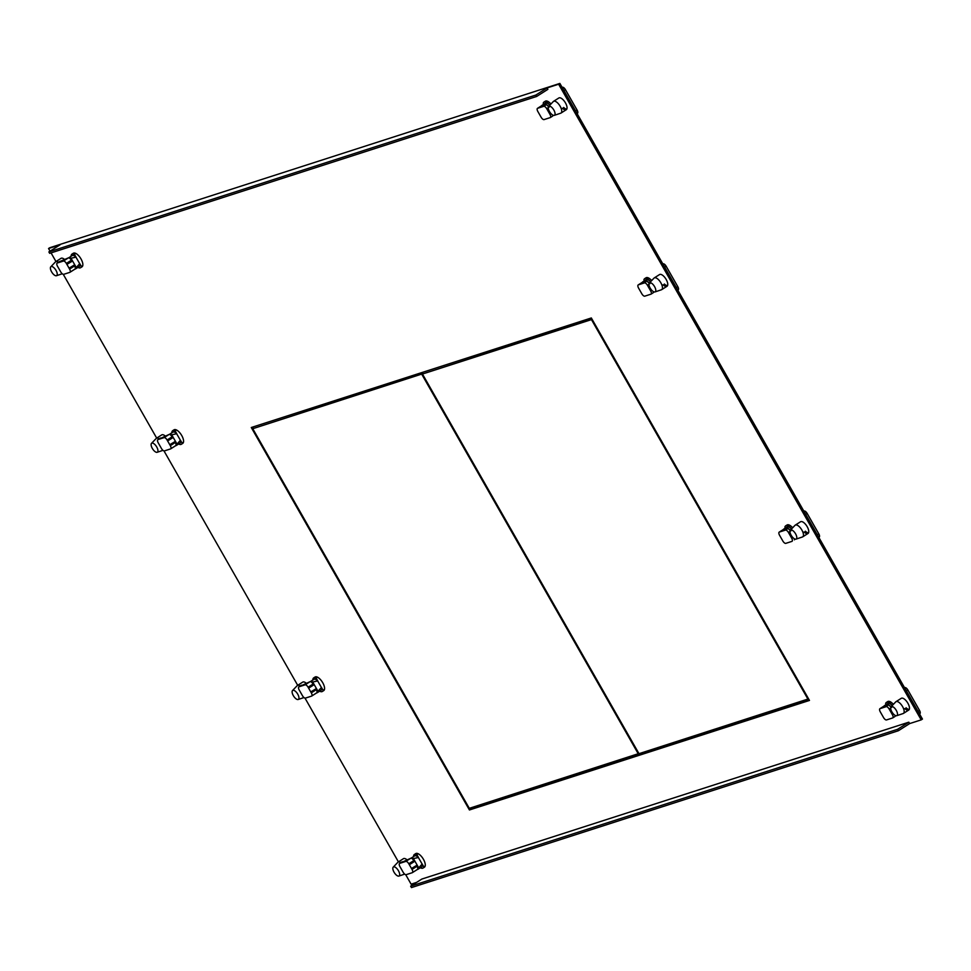 <?xml version="1.0" encoding="UTF-8"?>
<svg xmlns="http://www.w3.org/2000/svg" width="971" height="971" viewBox="0 0 971 971"><rect width="100%" height="100%" fill="white"/><g stroke="black" fill="none" stroke-linecap="round" stroke-linejoin="round"><path stroke-width="1.46" d="M562.367 108.23A6.943 2.962 -122.4 0 0 566.299 109.699A6.943 2.962 -122.4 0 0 565.462 102.902A6.943 2.962 -122.4 0 0 558.859 97.974L553.555 101.336A6.943 2.962 57.6 0 1 553.846 101.202A6.943 2.962 57.6 0 1 560.158 106.276A6.943 2.962 57.6 0 1 560.995 113.073A6.943 2.962 57.6 0 1 560.704 113.206A6.943 2.962 57.6 0 1 560.692 113.206L554.283 115.355A5.316 2.258 57.6 0 1 554.271 115.355A5.316 2.258 57.6 0 1 549.44 111.483A5.316 2.258 57.6 0 1 548.627 106.434A5.316 2.258 57.6 0 1 549.028 106.179A5.316 2.258 57.6 0 1 553.858 110.063A5.316 2.258 57.6 0 1 554.283 115.355M908.832 722.181L421.875 879.046L410.648 886.171L897.592 729.306L908.832 722.181L909.645 723.589L898.406 730.726L897.592 729.306M416.523 882.433L411.121 884.18L405.708 874.677M393.219 867.152A5.316 2.258 57.6 0 1 393.631 866.885A5.316 2.258 57.6 0 1 398.462 870.769A5.316 2.258 57.6 0 1 398.875 876.073A5.316 2.258 57.6 0 1 398.863 876.073A5.316 2.258 57.6 0 1 394.044 872.189A5.316 2.258 57.6 0 1 393.219 867.152L397.904 862.248A6.943 2.962 57.6 0 1 398.146 862.054A6.943 2.962 57.6 0 1 398.438 861.908L304.991 698.1M297.696 685.308L163.99 450.908M156.695 438.115L63.273 274.332M55.978 261.539L51.05 252.897M50.067 251.173L48.55 248.515L49.8 247.726L559.879 83.421L922.45 719.074L921.2 719.875L558.628 84.21L547.061 87.936L547.875 89.344L536.635 96.469L49.679 253.334L48.878 251.926L60.117 244.789L48.55 248.515M921.2 719.875L909.645 723.589M406.825 859.663A6.943 2.962 -122.4 0 0 403.451 858.68L398.146 862.054M422.167 863.984L418.732 867.868A6.542 2.779 57.6 0 1 418.04 869.239L421.596 866.982A6.542 2.779 -122.4 0 0 422.167 863.984L423.805 866.86A8.047 3.423 57.6 0 1 423.04 868.05L424.412 867.188A8.047 3.423 -122.4 0 0 423.441 859.311A8.047 3.423 -122.4 0 0 421.329 856.325A8.047 3.423 -122.4 0 0 415.782 853.594L414.411 854.468A8.047 3.423 57.6 0 1 416.838 854.626L418.465 857.502A6.542 2.779 -122.4 0 0 414.593 855.937L411.036 858.194A6.542 2.779 57.6 0 1 413.428 858.57L418.465 857.502M165.106 435.894A6.943 2.962 -122.4 0 0 161.732 434.911L156.428 438.273A6.943 2.962 57.6 0 1 156.732 438.139A6.943 2.962 57.6 0 1 159.183 438.807M180.46 440.215L177.013 444.099A6.542 2.779 57.6 0 1 176.321 445.471L179.878 443.213A6.542 2.779 -122.4 0 0 180.46 440.215L182.087 443.079A8.047 3.423 57.6 0 1 181.322 444.281L182.694 443.407A8.047 3.423 -122.4 0 0 181.735 435.53A8.047 3.423 -122.4 0 0 179.611 432.556A8.047 3.423 -122.4 0 0 174.064 429.813L172.692 430.687A8.047 3.423 57.6 0 1 175.12 430.857L176.758 433.721A6.542 2.779 -122.4 0 0 172.874 432.168L169.33 434.425A6.542 2.779 57.6 0 1 171.709 434.802L176.758 433.721M306.108 683.099A6.943 2.962 -122.4 0 0 302.734 682.115L297.429 685.477A6.943 2.962 57.6 0 1 297.733 685.344A6.943 2.962 57.6 0 1 300.185 686.012M321.462 687.419L318.015 691.291A6.542 2.779 57.6 0 1 317.323 692.663L320.879 690.405A6.542 2.779 -122.4 0 0 321.462 687.419L323.088 690.284A8.047 3.423 57.6 0 1 322.323 691.486L323.695 690.612A8.047 3.423 -122.4 0 0 322.736 682.734A8.047 3.423 -122.4 0 0 320.612 679.749A8.047 3.423 -122.4 0 0 315.065 677.018L313.694 677.892A8.047 3.423 57.6 0 1 316.121 678.061L317.76 680.926A6.542 2.779 -122.4 0 0 313.876 679.372L310.332 681.618A6.542 2.779 57.6 0 1 312.711 682.006L317.76 680.926M64.389 259.318A6.943 2.962 -122.4 0 0 61.027 258.335L55.711 261.709A6.943 2.962 57.6 0 1 56.015 261.563A6.943 2.962 57.6 0 1 58.466 262.231M804.085 531.999A6.943 2.962 -122.4 0 0 808.018 533.48A6.943 2.962 -122.4 0 0 807.18 526.683A6.943 2.962 -122.4 0 0 800.577 521.743L795.261 525.117A6.943 2.962 57.6 0 1 795.565 524.971A6.943 2.962 57.6 0 1 801.876 530.045A6.943 2.962 57.6 0 1 802.714 536.842A6.943 2.962 57.6 0 1 802.422 536.975A6.943 2.962 57.6 0 1 802.41 536.987L796.002 539.136A5.316 2.258 57.6 0 1 795.989 539.136A5.316 2.258 57.6 0 1 791.159 535.252A5.316 2.258 57.6 0 1 790.333 530.215A5.316 2.258 57.6 0 1 790.746 529.948A5.316 2.258 57.6 0 1 795.577 533.832A5.316 2.258 57.6 0 1 796.002 539.136M644.453 280.789L643.907 279.842A8.047 3.423 57.6 0 1 644.683 278.653L646.055 277.779A8.047 3.423 -122.4 0 1 651.602 280.51L651.772 280.461M663.084 284.806A6.943 2.962 -122.4 0 0 667.016 286.275A6.943 2.962 -122.4 0 0 666.179 279.478A6.943 2.962 -122.4 0 0 659.576 274.55L654.26 277.912A6.943 2.962 57.6 0 1 654.563 277.779A6.943 2.962 57.6 0 1 660.875 282.84A6.943 2.962 57.6 0 1 661.712 289.637A6.943 2.962 57.6 0 1 661.421 289.771A6.943 2.962 57.6 0 1 661.409 289.783L655 291.931A5.316 2.258 57.6 0 1 654.988 291.931A5.316 2.258 57.6 0 1 650.157 288.059A5.316 2.258 57.6 0 1 649.332 283.01A5.316 2.258 57.6 0 1 649.745 282.755A5.316 2.258 57.6 0 1 654.575 286.627A5.316 2.258 57.6 0 1 655 291.931M904.802 708.575A6.943 2.962 -122.4 0 0 908.735 710.044A6.943 2.962 -122.4 0 0 907.897 703.259A6.943 2.962 -122.4 0 0 901.282 698.319L895.978 701.681A6.943 2.962 57.6 0 1 896.282 701.548A6.943 2.962 57.6 0 1 902.593 706.621A6.943 2.962 57.6 0 1 903.418 713.418A6.943 2.962 57.6 0 1 903.139 713.551A6.943 2.962 57.6 0 1 903.127 713.551L896.719 715.7A5.316 2.258 57.6 0 1 896.706 715.712A5.316 2.258 57.6 0 1 891.876 711.828A5.316 2.258 57.6 0 1 891.05 706.779A5.316 2.258 57.6 0 1 891.463 706.524A5.316 2.258 57.6 0 1 896.294 710.408A5.316 2.258 57.6 0 1 896.719 715.7M893.49 704.23L893.32 704.291A8.047 3.423 -122.4 0 0 887.773 701.548L886.402 702.421A8.047 3.423 57.6 0 1 892.264 705.516M551.067 103.885L550.897 103.946A8.047 3.423 -122.4 0 0 545.338 101.202L543.966 102.076A8.047 3.423 57.6 0 1 549.829 105.171M785.454 527.981L784.908 527.047A8.047 3.423 57.6 0 1 785.685 525.845L787.056 524.983A8.047 3.423 -122.4 0 1 792.603 527.714L792.773 527.654M82.753 265.641L81.382 266.515A8.047 3.423 57.6 0 1 80.605 267.705L81.977 266.843A8.047 3.423 -122.4 0 0 81.018 258.966A8.047 3.423 -122.4 0 0 78.906 255.98A8.047 3.423 -122.4 0 0 73.347 253.249L71.975 254.111A8.047 3.423 57.6 0 1 74.403 254.281L75.774 253.407M809.474 700.431L469.43 809.972L251.283 427.507L591.327 317.966L809.474 700.431M410.648 886.171L411.449 887.579L898.406 730.726M808.515 532.897A6.943 2.962 57.6 0 1 805.335 531.21M667.514 285.692A6.943 2.962 57.6 0 1 664.334 284.005M909.232 709.461A6.943 2.962 57.6 0 1 906.052 707.786M566.809 109.116A6.943 2.962 57.6 0 1 563.617 107.441M809.292 700.103L470.68 809.171L470.061 808.09M253.419 428.284L252.715 427.046M547.061 87.936L535.822 95.061L48.878 251.926M558.628 84.21L559.879 83.421M535.822 95.061L536.635 96.469M470.68 809.171L469.43 809.972M808.588 698.853L638.991 753.678L422.446 374.041L591.946 319.058M592.043 319.228L591.46 319.605L807.993 699.229M422.446 374.041L591.46 319.605M423.113 373.629L252.763 428.709L423.016 373.471M638.894 753.52L469.296 808.333L252.763 428.709M638.311 753.897L421.766 374.26M919.901 713.661L919.768 713.734A3.314 1.408 -122.4 0 0 919.901 713.661A3.314 1.408 -122.4 0 0 919.513 710.42L907.873 690.017A3.314 1.408 -122.4 0 0 904.863 687.602L904.547 687.699M886.183 706.657L880.054 708.636A3.265 1.396 57.6 0 0 879.92 708.696A3.265 1.396 57.6 0 0 880.309 711.901L883.537 717.545A3.265 1.396 57.6 0 0 886.511 719.936L892.628 717.957A3.265 1.396 57.6 0 0 892.762 717.897A3.265 1.396 57.6 0 0 892.373 714.692L889.157 709.048A3.265 1.396 57.6 0 0 886.183 706.657L888.562 704.728L891.087 706.742L895.735 701.887A6.943 2.962 57.6 0 1 895.978 701.681M886.159 704.558L885.625 703.623A8.047 3.423 57.6 0 1 886.402 702.421M892.215 705.565A6.542 2.779 -122.4 0 0 887.846 703.49L884.278 705.747A6.542 2.779 57.6 0 1 884.86 705.565A3.265 1.396 -122.4 0 0 884.872 705.565A3.265 1.396 -122.4 0 0 884.799 705.626M879.92 708.696L884.909 705.529A3.265 1.396 -122.4 0 1 885.054 705.468L888.477 704.752M895.08 715.36L895.128 716.392L892.883 717.8M888.683 705.08L891.645 707.458M888.283 704.424L887.712 704.995L888.562 704.728M577.478 113.316L577.332 113.376A3.314 1.408 -122.4 0 0 577.478 113.316A3.314 1.408 -122.4 0 0 577.077 110.075L565.438 89.672A3.314 1.408 -122.4 0 0 562.427 87.244L562.124 87.354M548.627 106.434L553.312 101.542A6.943 2.962 57.6 0 1 553.555 101.336M543.736 104.213L543.202 103.278A8.047 3.423 57.6 0 1 543.966 102.076M549.78 105.22A6.542 2.779 -122.4 0 0 545.411 103.144L541.854 105.402A6.542 2.779 57.6 0 1 542.425 105.22A3.265 1.396 -122.4 0 0 542.364 105.281M541.102 117.2L537.873 111.544A3.265 1.396 57.6 0 1 537.485 108.351A3.265 1.396 57.6 0 1 537.631 108.291L543.748 106.312A3.265 1.396 57.6 0 1 546.722 108.703L549.938 114.347A3.265 1.396 57.6 0 1 550.339 117.552A3.265 1.396 57.6 0 1 550.193 117.612L544.076 119.591A3.265 1.396 57.6 0 1 541.102 117.2M546.042 104.407L545.289 104.65L546.139 104.37L549.222 107.113M537.485 108.351L542.486 105.184A3.265 1.396 -122.4 0 1 542.619 105.123L545.848 104.079M550.339 117.552L552.705 116.047L552.645 115.015M548.651 106.397L546.139 104.37M819.196 537.084L819.051 537.157A3.314 1.408 -122.4 0 0 819.196 537.084A3.314 1.408 -122.4 0 0 818.796 533.844L807.156 513.441A3.314 1.408 -122.4 0 0 804.146 511.025L803.83 511.122M790.333 530.215L795.031 525.311A6.943 2.962 57.6 0 1 795.261 525.117M785.685 525.845A8.047 3.423 57.6 0 1 791.547 528.952M791.499 529.001A6.542 2.779 -122.4 0 0 787.129 526.925L783.561 529.183A6.542 2.779 57.6 0 1 784.143 528.989A3.265 1.396 -122.4 0 0 784.083 529.049M792.045 541.32A3.265 1.396 57.6 0 0 791.656 538.128L788.44 532.472A3.265 1.396 57.6 0 0 785.466 530.093L779.349 532.059A3.265 1.396 57.6 0 0 779.203 532.12A3.265 1.396 57.6 0 0 779.592 535.324L782.82 540.968A3.265 1.396 57.6 0 0 785.794 543.359L791.911 541.393A3.265 1.396 57.6 0 0 792.045 541.32L792.166 541.223M779.203 532.12L784.204 528.952A3.265 1.396 -122.4 0 1 784.337 528.892L787.76 528.175M794.363 538.784L794.424 539.827M785.466 530.093L787.967 528.503L790.928 530.894M787.967 528.503L786.995 528.418L787.566 527.848M790.37 530.178L787.845 528.151M677.782 290.123L678.049 289.953A3.314 1.408 -122.4 0 0 678.195 289.892A3.314 1.408 -122.4 0 0 677.794 286.639L666.155 266.248A3.314 1.408 -122.4 0 0 663.144 263.821L662.829 263.918M644.465 282.889L638.348 284.855A3.265 1.396 57.6 0 0 638.202 284.928A3.265 1.396 57.6 0 0 638.59 288.12L641.819 293.776A3.265 1.396 57.6 0 0 644.793 296.155L650.91 294.189A3.265 1.396 57.6 0 0 651.043 294.128A3.265 1.396 57.6 0 0 650.655 290.924L647.439 285.268A3.265 1.396 57.6 0 0 644.465 282.889L646.844 280.947L649.368 282.974L654.029 278.107A6.943 2.962 57.6 0 1 654.26 277.912M644.683 278.653A8.047 3.423 57.6 0 1 650.546 281.748M650.497 281.796A6.542 2.779 -122.4 0 0 646.128 279.721L642.559 281.978A6.542 2.779 57.6 0 1 643.142 281.784A3.265 1.396 -122.4 0 0 643.081 281.857M638.202 284.928L643.203 281.76A3.265 1.396 -122.4 0 1 643.336 281.687L646.759 280.983M653.362 291.579L653.422 292.623L651.165 294.019M646.965 281.299L649.927 283.69M646.565 280.643L645.994 281.226L646.844 280.947M398.438 861.908A6.943 2.962 57.6 0 1 400.902 862.588M418.21 853.764L416.838 854.626M423.805 866.86L425.177 865.986M423.04 868.05A8.047 3.423 57.6 0 1 420.37 867.758M413.525 856.616A8.047 3.423 57.6 0 1 414.411 854.468M418.04 869.239A6.542 2.779 57.6 0 1 417.445 869.433A3.265 1.396 -122.4 0 0 417.008 866.266L416.559 865.452M413.792 860.609L414.326 861.556L409.337 864.724L408.791 863.777A3.265 1.396 57.6 0 0 405.829 861.398L399.7 863.365A3.265 1.396 57.6 0 0 399.567 863.437L410.818 858.23A3.265 1.396 -122.4 0 1 411.036 858.194A3.265 1.396 -122.4 0 1 413.792 860.609L408.791 863.777M399.567 863.437A3.265 1.396 57.6 0 0 399.955 866.63L403.171 872.286A3.265 1.396 57.6 0 0 406.145 874.665L412.274 872.698A3.265 1.396 57.6 0 0 412.408 872.626A3.265 1.396 57.6 0 0 412.02 869.433L411.473 868.487L417.154 865.1L413.428 858.57M411.473 868.487L409.337 864.724L414.326 861.556M412.529 872.528L417.263 869.531A3.265 1.396 -122.4 0 0 417.409 869.458A3.265 1.396 -122.4 0 0 417.445 869.433M422.106 864.032L418.404 857.539M418.732 867.868L417.154 865.1M50.783 266.807A5.316 2.258 57.6 0 1 51.196 266.54A5.316 2.258 57.6 0 1 56.027 270.424A5.316 2.258 57.6 0 1 56.452 275.715A5.316 2.258 57.6 0 1 51.609 271.844A5.316 2.258 57.6 0 1 50.783 266.807L55.468 261.903A6.943 2.962 57.6 0 1 55.711 261.709M56.452 275.715A5.316 2.258 57.6 0 1 56.439 275.728L62.253 273.773M80.605 267.705A8.047 3.423 57.6 0 1 77.935 267.413M71.101 256.271A8.047 3.423 57.6 0 1 71.975 254.111M74.403 254.281L76.041 257.157A6.542 2.779 -122.4 0 0 72.157 255.591L68.613 257.849A6.542 2.779 57.6 0 1 71.004 258.225L72.582 260.993L66.902 264.379L71.903 261.211L71.356 260.264A3.265 1.396 -122.4 0 0 68.613 257.849A3.265 1.396 -122.4 0 0 68.383 257.885L59.243 261.769M76.041 257.157L71.004 258.225M75.604 268.894L79.161 266.637A6.542 2.779 -122.4 0 0 79.743 263.639L76.296 267.523A6.542 2.779 57.6 0 1 75.604 268.894A6.542 2.779 57.6 0 1 75.022 269.088A3.265 1.396 -122.4 0 0 74.585 265.92L74.124 265.107M71.903 261.211L72.582 260.993L76.296 267.523M66.368 263.432L69.584 269.088A3.265 1.396 57.6 0 1 69.973 272.281A3.265 1.396 57.6 0 1 69.839 272.353L63.722 274.32A3.265 1.396 57.6 0 1 60.748 271.929L57.52 266.285A3.265 1.396 57.6 0 1 57.131 263.08A3.265 1.396 57.6 0 1 57.277 263.02L63.394 261.053A3.265 1.396 57.6 0 1 66.368 263.432L71.356 260.264M70.094 272.183L74.828 269.185A3.265 1.396 -122.4 0 0 74.973 269.113A3.265 1.396 -122.4 0 0 75.022 269.088M69.05 268.142L74.718 264.755M75.981 257.194L79.683 263.675M81.382 266.515L79.743 263.639M292.502 690.575A5.316 2.258 57.6 0 1 292.914 690.32A5.316 2.258 57.6 0 1 297.745 694.192A5.316 2.258 57.6 0 1 298.158 699.496A5.316 2.258 57.6 0 1 293.327 695.624A5.316 2.258 57.6 0 1 292.502 690.575L297.187 685.672A6.943 2.962 57.6 0 1 297.429 685.477M298.158 699.496L303.972 697.554M317.493 677.188L316.121 678.061M323.088 690.284L324.472 689.41M322.323 691.486A8.047 3.423 57.6 0 1 319.653 691.182M312.82 680.04A8.047 3.423 57.6 0 1 313.694 677.892M317.323 692.663A6.542 2.779 57.6 0 1 316.74 692.857A3.265 1.396 -122.4 0 0 316.303 689.689L315.842 688.888M313.075 684.045L313.621 684.992L308.62 688.16L308.086 687.213A3.265 1.396 57.6 0 0 305.112 684.822L298.983 686.8A3.265 1.396 57.6 0 0 298.85 686.861L310.101 681.654A3.265 1.396 -122.4 0 1 310.332 681.618A3.265 1.396 -122.4 0 1 313.075 684.045L308.086 687.213M298.85 686.861A3.265 1.396 57.6 0 0 299.238 690.053L302.466 695.709A3.265 1.396 57.6 0 0 305.428 698.1L311.557 696.122A3.265 1.396 57.6 0 0 311.691 696.061A3.265 1.396 57.6 0 0 311.303 692.857L310.769 691.91L316.437 688.524L312.711 682.006M310.769 691.91L308.62 688.16L313.621 684.992M311.812 695.964L316.546 692.954A3.265 1.396 -122.4 0 0 316.692 692.893A3.265 1.396 -122.4 0 0 316.74 692.857M321.389 687.456L317.687 680.962M318.015 691.291L316.437 688.524M151.5 443.371A5.316 2.258 57.6 0 1 151.913 443.116A5.316 2.258 57.6 0 1 156.744 447A5.316 2.258 57.6 0 1 157.156 452.292A5.316 2.258 57.6 0 1 152.326 448.42A5.316 2.258 57.6 0 1 151.5 443.371L156.185 438.479A6.943 2.962 57.6 0 1 156.428 438.273M157.156 452.292L162.97 450.35M176.491 429.983L175.12 430.857M182.087 443.079L183.47 442.218M181.322 444.281A8.047 3.423 57.6 0 1 178.652 443.99M171.818 432.835A8.047 3.423 57.6 0 1 172.692 430.687M176.321 445.471A6.542 2.779 57.6 0 1 175.739 445.653A3.265 1.396 -122.4 0 0 175.302 442.485L174.841 441.684M172.073 436.841L172.62 437.787L167.619 440.955L167.085 440.009A3.265 1.396 57.6 0 0 164.111 437.618L157.982 439.596A3.265 1.396 57.6 0 0 157.848 439.657L169.1 434.45A3.265 1.396 -122.4 0 1 169.33 434.425A3.265 1.396 -122.4 0 1 172.073 436.841L167.085 440.009M157.848 439.657A3.265 1.396 57.6 0 0 158.237 442.861L161.465 448.505A3.265 1.396 57.6 0 0 164.427 450.896L170.556 448.918A3.265 1.396 57.6 0 0 170.69 448.857A3.265 1.396 57.6 0 0 170.301 445.665L169.767 444.718L175.435 441.32L171.709 434.802M169.767 444.718L167.619 440.955L172.62 437.787M170.811 448.76L175.545 445.75A3.265 1.396 -122.4 0 0 175.69 445.689A3.265 1.396 -122.4 0 0 175.739 445.653M180.388 440.251L176.686 433.77M177.013 444.099L175.435 441.32M907.873 690.017L906.404 690.951M918.044 711.342L919.513 710.42M892.373 714.692L893.466 714.013M890.662 708.09L889.157 709.048M885.054 705.468L880.054 708.636M565.438 89.672L563.969 90.606M575.609 110.997L577.077 110.075M552.693 116.035L550.448 117.455M549.938 114.347L551.03 113.668M548.227 107.745L546.722 108.703M543.748 106.312L546.248 104.734M542.619 105.123L537.631 108.291M807.156 513.441L805.687 514.375M817.327 534.778L818.796 533.844M791.656 538.128L792.749 537.436M789.945 531.525L788.44 532.472M784.337 528.892L779.349 532.059M666.155 266.248L664.686 267.171M676.326 287.574L677.794 286.639M650.655 290.924L651.747 290.232M648.944 284.321L647.439 285.268M643.336 281.687L638.348 284.855M405.829 861.398L410.818 858.23M402.2 861.787L399.7 863.365M412.02 869.433L417.008 866.266M63.394 261.053L68.383 257.885M59.765 261.442L57.277 263.02M69.584 269.088L74.585 265.92M305.112 684.822L310.101 681.654M301.483 685.21L298.983 686.8M311.303 692.857L316.303 689.689M164.111 437.618L169.1 434.45M160.482 438.006L157.982 439.596M170.301 445.665L175.302 442.485M908.735 710.044L903.418 713.418M892.762 717.897L895.128 716.392M566.299 109.699L560.995 113.073M808.018 533.48L802.714 536.842M667.016 286.275L661.712 289.637M651.043 294.128L653.41 292.623M398.875 876.073L404.676 874.118M412.408 872.626L417.409 869.458M57.131 263.08L59.498 261.587M69.973 272.281L74.973 269.113M311.691 696.061L316.692 692.893M170.69 448.857L175.69 445.689"/></g></svg>
